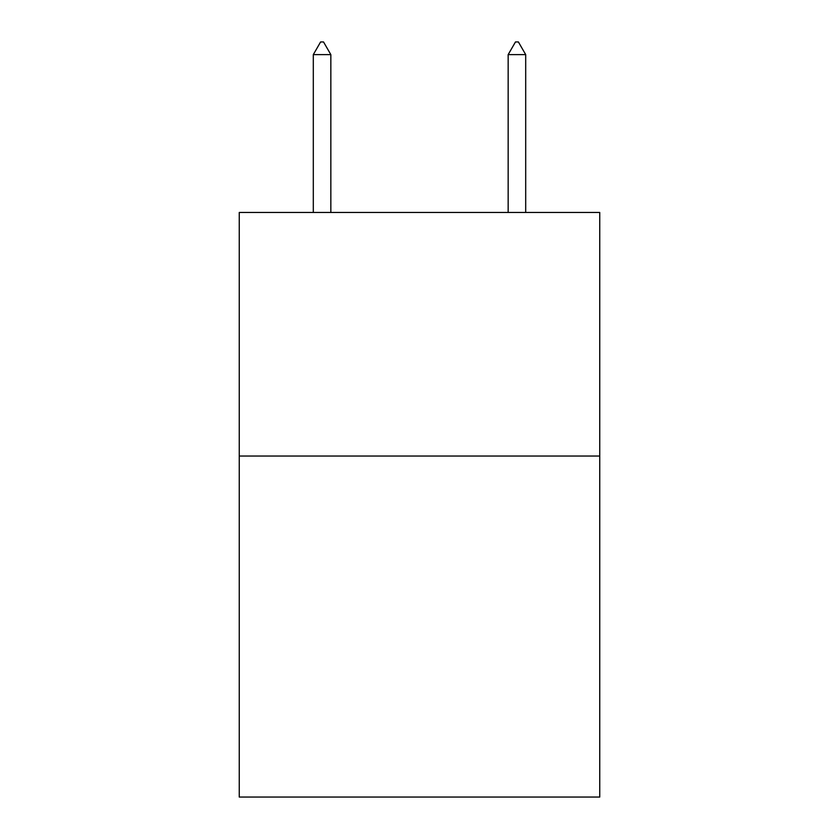 <?xml version="1.0" encoding="UTF-8"?>
<svg xmlns="http://www.w3.org/2000/svg" width="839" height="839" viewBox="0 0 839 839"><rect width="100%" height="100%" fill="white"/><g stroke="black" fill="none" stroke-linecap="round" stroke-linejoin="round"><path stroke-width="1.26" d="M599.749 456.038L599.749 797.05L239.251 797.05L239.251 212.456L599.749 212.456L599.749 456.038L239.251 456.038M330.839 54.619L323.529 41.95L320.603 41.95L313.304 54.619L330.839 54.619L330.839 212.456M313.304 54.619L313.304 212.456M515.471 41.95L518.397 41.95L525.696 54.619L508.161 54.619L515.471 41.95M525.696 212.456L525.696 54.619M508.161 212.456L508.161 54.619"/></g></svg>
